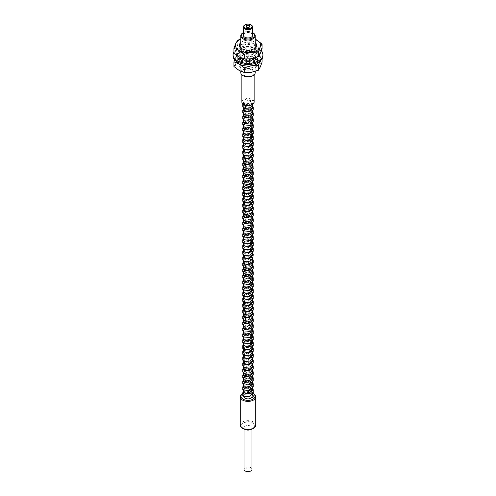 <?xml version="1.0" encoding="UTF-8"?>
<svg xmlns="http://www.w3.org/2000/svg" width="496" height="496" viewBox="0 0 496 496"><rect width="100%" height="100%" fill="white"/><g stroke="black" fill="none" stroke-linecap="round" stroke-linejoin="round"><path stroke-width="0.37" stroke-dasharray="2.48 1.86" d="M252.774 376.445L251.695 375.199L243.499 374.089M242.773 377.772L245.997 376.086L251.695 377.847L253.227 380.711M244.819 396.961L244.819 396.527L249.742 395.982L252.501 392.497L248.019 388.418L243.499 389.54L248.081 390.65L252.501 386.607L248.019 382.534L243.499 383.656L248.062 384.772L252.501 380.711L248.031 376.65L243.499 377.772L248.012 378.894L252.501 374.821L248.043 370.766L242.786 372.012C243.945 369.669 246.915 369.65 251.695 371.963L253.227 374.827M242.773 383.656L245.997 381.97L251.695 383.73L253.227 386.601M242.773 389.54L245.997 387.86L251.695 389.614L253.227 392.485M242.842 395.752L242.842 395.101L244.819 396.527L244.305 396.825M252.774 370.562L251.695 369.309L243.499 368.206M243.499 371.888L243.499 372.918L243.505 371.988L248.186 372.973L252.501 368.956L248.031 364.876L243.499 365.992L248.043 367.121L252.501 363.066L248.074 359.005L243.499 360.108L247.994 361.243L252.501 357.176L248.081 353.121L243.499 354.231L247.988 355.359L252.501 351.286L249.507 347.684L244.454 347.361L243.499 348.335L247.963 349.482L252.501 345.414L248.043 341.341L243.499 342.451L247.913 343.604L252.501 339.531L248.031 335.451L243.499 336.567L247.963 337.708L252.501 333.647L247.938 329.549L243.499 330.683L247.988 331.818L252.501 327.757L247.188 323.547L243.499 324.799L247.926 325.946L252.501 321.873L248.05 317.8L243.499 318.909L247.944 320.056L252.501 315.989L247.988 311.903L243.499 313.026L248.037 314.154L252.501 310.105L247.981 306.013L243.499 307.142L248.037 308.264L252.501 304.215L250.331 301.016L245.787 299.987L243.493 301.258L247.969 302.399L252.501 298.325L247.95 294.24L243.499 295.368L247.969 296.509L252.501 292.448L247.944 288.35L243.499 289.484L247.975 290.625L252.501 286.564L248 282.478L243.499 283.6L247.95 284.741L252.501 280.674L252.297 279.608L247.262 276.47L243.493 277.723L248 278.851L252.501 274.778L247.919 270.692L243.499 271.833L247.95 272.974L252.507 268.9L248 264.821L243.499 265.943L247.913 267.096L252.501 263.023L248.031 258.943L243.499 260.059L246.996 261.336L252.104 258.583L252.501 257.108L247.957 253.041L243.493 254.188L247.981 255.31L252.501 251.23L248.006 247.163L243.499 248.298L247.932 249.438L252.507 245.353L248 241.279L243.493 242.408L247.957 243.548L252.501 239.475L247.981 235.389L243.499 236.518L249.848 237.026L252.501 233.566L248.043 229.518L243.499 230.646L248 231.768L252.501 227.683L248.025 223.628L243.499 224.762L248.068 225.866L252.501 221.793L248.012 217.744L243.499 218.879L248.074 219.982L252.501 215.909L248.037 211.86L243.499 212.989L246.661 214.272L252.501 210.037L248.025 205.976L243.493 207.099L247.975 208.233L252.501 204.141L247.988 200.08L243.499 201.221L248.093 202.318L252.501 198.251L248.006 194.203L243.499 195.337L248.012 196.453L252.501 192.367L248.043 188.325L243.499 189.447L244.15 190.278L249.197 190.222L252.501 186.484L248.025 182.435L243.499 183.563L248.068 184.667L252.501 180.6L248.012 176.545L243.499 177.68L248.068 178.783L252.501 174.71L248.019 170.661L243.499 171.79L248.025 172.906L252.501 168.832L248.403 164.87L243.499 165.906L248.068 167.016L252.501 162.942L247.988 158.881L243.499 160.022L248.074 161.126L252.501 157.058L248.062 153.016L243.499 154.138L248.019 155.254L252.501 151.175L247.969 147.114L243.499 148.248L248.068 149.358L252.501 145.297L249.953 141.906L245.222 141.162L243.499 142.364L248.105 143.468L252.501 139.401L248.006 135.346L243.499 136.481L248.006 137.597L252.501 133.517L248.006 129.462L243.499 130.591L247.988 131.719L252.501 127.639L247.932 123.56L243.499 124.707L247.988 125.835L252.501 121.762L248.273 117.757L243.499 118.835L248.025 119.945L252.501 115.866L247.994 111.805L243.499 112.927L248.012 114.055L252.501 109.994L247.981 105.915L243.499 107.055L248.019 108.171L252.507 104.079L250.04 100.756L245.359 99.944L243.493 102.04L246.605 104.52L251.639 103.571L252.228 103.819A5.227 3.019 0 0 0 253.227 102.046A5.227 3.019 0 0 0 250.375 99.355A5.227 3.019 0 0 0 244.931 99.603L245.359 99.944M242.773 348.347L243.889 347.107C246.351 346.202 248.949 346.642 251.695 348.421L253.227 351.286M242.773 354.231L245.997 352.544L251.695 354.305L253.227 357.17M242.773 360.115L245.997 358.428L251.695 360.189L253.227 363.06M242.773 365.998L245.997 364.318L251.695 366.073L253.227 368.943M252.774 364.678L251.695 363.425L243.499 362.316M252.774 352.904L251.695 351.658C248.949 349.878 246.351 349.438 243.889 350.343L243.499 350.548M243.499 351.571L244.454 350.604L249.5 350.92L252.501 354.522M243.499 357.43L248.105 356.364L252.501 360.344M243.499 363.345L248.012 362.229L252.501 366.222M243.499 369.198L248.062 368.125L252.501 372.192M252.774 358.788L251.695 357.542L243.499 356.432M252.774 329.363L251.695 328.116L247.058 326.374L243.493 327.007M243.499 328.036L247.188 326.783L252.501 330.999M243.499 333.92L247.944 332.785L252.501 336.883M243.499 339.803L248.05 338.694L252.501 342.767M243.499 345.687L248.031 344.571L252.501 348.651M252.774 347.02L251.695 345.768L243.499 344.664M252.774 341.136L251.695 339.884L243.499 338.78M252.774 335.253L251.695 334L243.499 332.89M242.773 336.573L245.997 334.893L251.695 336.648L253.227 339.518M242.773 330.689L245.997 329.003L251.695 330.764L253.227 333.628M242.773 342.457L245.997 340.777L251.695 342.531L253.227 345.402M242.773 324.806L247.058 323.138L251.695 324.88L253.227 327.744M252.774 305.821L250.703 303.899L243.493 303.465M243.493 304.494L245.78 303.23L250.331 304.253L252.501 307.396M243.499 310.341L248.019 309.262L252.501 313.342M243.499 316.262L247.963 315.134L252.501 319.151M243.499 322.146L248.043 321.036L252.501 325.109M252.774 323.479L251.695 322.226L243.499 321.123M252.774 317.595L251.695 316.343L243.499 315.239M252.774 311.711L251.695 310.459L243.499 309.349M242.773 313.032L245.997 311.352L251.695 313.106L253.227 315.977M242.773 301.264L245.433 299.627L250.703 300.663L251.695 301.339L253.227 304.203M242.773 307.148L245.942 305.468L251.602 307.148M251.695 307.222L253.227 310.087M242.773 318.916L245.997 317.235L251.695 318.99L253.227 321.861M243.493 280.959L247.262 279.707L252.297 282.844L252.501 283.91M243.499 286.806L248.031 285.721L252.501 289.8M243.499 292.721L247.944 291.592L252.501 295.684M243.499 298.611L247.963 297.476L252.501 301.562M252.774 299.937L251.695 298.685L243.499 297.581M252.774 294.054L251.695 292.801L243.499 291.698M252.774 288.17L251.695 286.917L243.499 285.808M242.773 289.49L245.997 287.81L251.695 289.565L253.227 292.435M242.773 283.607L245.997 281.92L251.695 283.681L253.227 286.545M252.985 282.72L251.695 281.034L243.493 279.924M252.774 270.512L251.695 269.26L243.499 268.156M252.774 264.628L251.695 263.376L243.499 262.272M243.499 263.295L248.019 262.179L252.501 266.259M243.499 269.179L247.988 268.057L252.507 272.137M243.499 275.069L247.938 273.928L252.501 278.014M252.774 276.396L251.695 275.144L243.493 274.04M242.773 277.723L245.997 276.036L251.695 277.797L252.985 279.484L253.227 280.662M242.773 260.065L245.997 258.379L251.695 260.14L253.227 263.01M242.773 265.949L245.997 264.269L251.695 266.023L253.227 268.894M242.773 271.833L245.997 270.153L251.695 271.907L253.227 274.778M252.774 258.738L251.695 257.492L243.493 256.382M243.499 239.754L247.343 238.52L252.321 241.719M243.493 245.644L247.988 244.516L252.507 248.589M243.499 251.534L248.006 250.406L252.501 254.467M243.493 257.424L247.969 256.283L252.501 260.344M252.774 252.855L251.695 251.602L243.493 250.499M252.774 246.971L251.695 245.718L243.493 244.615M252.774 241.087L251.695 239.835L243.499 238.731M242.773 242.408L245.997 240.727L251.695 242.482L253.227 245.353M242.773 254.181L245.997 252.495L251.695 254.256L253.227 257.12M242.773 236.524L245.997 234.837L251.695 236.598L253.227 239.469M242.773 248.291L245.997 246.611L251.695 248.366L253.227 251.236M252.774 235.197L251.695 233.951L243.499 232.841M243.499 216.225L248 215.09L252.501 219.071M243.499 222.115L247.994 220.974L252.501 225.029M243.499 227.999L248.019 226.864L252.501 230.919M243.499 233.883L248.062 232.76L252.501 236.803M252.774 229.313L251.695 228.061L243.499 226.957M252.774 223.429L251.695 222.177L243.499 221.073M252.774 217.546L251.695 216.293L243.499 215.19M242.773 218.866L245.997 217.186L251.695 218.941L253.227 221.811M242.773 212.982L246.004 211.296L251.695 213.057L253.227 215.927M242.773 224.75L245.997 223.07L251.695 224.824L253.227 227.695M242.773 230.64L245.997 228.954L251.695 230.714L253.227 233.579M252.774 211.656L251.695 210.409L243.493 209.306M243.499 192.653L248.105 191.574L252.501 195.604M243.499 198.574L248.006 197.433L252.501 201.488M243.499 204.457L247.975 203.317L252.501 207.378M243.493 210.335L248.025 209.213L252.501 213.274M252.774 205.772L251.695 204.519L243.499 203.416M252.774 199.888L251.695 198.636L243.499 197.532M252.774 194.004L251.695 192.752L243.499 191.642M242.773 195.325L245.997 193.645L251.695 195.399L253.227 198.27M243.499 169.142L248.366 168.094L252.501 172.007M243.499 175.032L248.043 173.904L252.501 177.946M243.499 180.916L248 179.781L252.501 183.836M250.709 186.794L252.501 189.726M252.774 188.114L251.695 186.868L243.499 185.758M252.774 182.23L251.695 180.984L243.499 179.874M252.774 176.347L251.695 175.094L243.499 173.991M252.774 170.463L251.695 169.21L243.499 168.107M242.773 171.783L245.997 170.103L251.695 171.858L253.227 174.728M252.774 152.805L251.695 151.553L243.499 150.449M252.774 146.921L251.695 145.669C249.494 144.131 247.188 143.598 244.782 144.069L243.499 144.565M242.773 142.358L244.782 140.833L245.222 141.162L245.222 144.398L249.941 145.136L252.501 148.533M243.499 151.485L247.994 150.35L252.501 154.411M243.499 157.375L248.019 156.24L252.501 160.227M243.499 163.258L247.975 162.118L252.501 166.179M252.774 164.573L251.695 163.327L243.499 162.217M252.774 158.689L251.695 157.443L243.499 156.333M242.773 160.016L245.997 158.329L251.695 160.09L253.227 162.961M242.773 154.132L245.997 152.446L251.695 154.206L253.227 157.071M244.782 140.833C247.188 140.362 249.494 140.895 251.695 142.433L253.227 145.303M242.773 148.242L245.997 146.562L251.695 148.316L253.227 151.187M242.773 165.9L242.86 165.528C244.714 163.649 247.653 163.798 251.695 165.974L253.227 168.845M242.773 177.673L245.997 175.987L251.695 177.742L253.227 180.612M242.773 183.557L245.997 181.871L251.695 183.632L253.227 186.496M244.782 144.069L245.222 144.398L243.499 145.607M252.501 142.637L248.006 138.582L243.499 139.717M252.501 136.76L248.068 132.711L243.499 133.784M252.501 130.876L247.932 126.796L243.499 127.943M252.501 124.998L248.273 120.987L243.499 122.066M252.501 119.121L248.025 115.047L243.499 116.151M252.501 113.255L247.969 109.151L243.499 110.292M252.501 107.316L247.994 103.267L243.493 104.389M247.733 105.58L251.639 103.571M241.874 102.046A6.126 3.54 180 0 1 245.656 98.778A6.126 3.54 180 0 1 252.334 99.541A6.126 3.54 180 0 1 254.126 102.046M243.666 75.119A6.126 3.54 0 0 0 250.344 75.888A6.126 3.54 0 0 0 254.126 72.621A6.126 3.54 0 0 0 252.334 70.116A6.126 3.54 0 0 0 245.656 69.347A6.126 3.54 0 0 0 241.874 72.621A6.126 3.54 0 0 0 243.666 75.119M240.789 72.621A7.211 4.16 180 0 1 242.904 69.676A7.211 4.16 180 0 1 250.759 68.77A7.211 4.16 180 0 1 255.211 72.621M253.096 67.084A7.211 4.16 180 0 1 242.904 67.084A7.211 4.16 180 0 1 240.789 64.145A7.211 4.16 180 0 1 242.904 61.2L242.904 61.2A7.211 4.16 180 0 1 253.096 61.2L254.064 61.758A8.575 4.954 0 0 0 241.936 61.758A8.575 4.954 0 0 0 241.936 68.764A8.575 4.954 0 0 0 254.064 68.764A8.575 4.954 0 0 0 254.064 61.758L253.096 61.2A7.211 4.16 180 0 1 255.211 64.145A7.211 4.16 180 0 1 253.096 67.084M253.537 49.03A7.211 4.16 180 0 1 253.096 49.315A7.211 4.16 180 0 1 242.904 49.315L242.904 49.315A7.211 4.16 180 0 1 242.463 49.03M240.789 46.37A7.211 4.16 180 0 1 242.904 43.425A7.211 4.16 180 0 1 253.096 43.425A7.211 4.16 180 0 1 255.211 46.37M242.904 62.849L242.904 62.849A7.211 4.16 180 0 1 240.789 59.904A7.211 4.16 180 0 1 242.904 56.966A7.211 4.16 180 0 1 253.096 56.966A7.211 4.16 180 0 1 255.211 59.904A7.211 4.16 180 0 1 253.096 62.849A7.211 4.16 180 0 1 242.904 62.849L241.936 62.291A8.575 4.954 0 0 0 254.064 62.291A8.575 4.954 0 0 0 254.064 55.285A8.575 4.954 0 0 0 241.936 55.285A8.575 4.954 0 0 0 241.936 62.291L242.904 62.849M253.096 53.549A7.211 4.16 180 0 1 242.904 53.549A7.211 4.16 180 0 1 240.789 50.604A7.211 4.16 180 0 1 242.904 47.666L242.904 47.666A7.211 4.16 180 0 1 253.096 47.666L253.096 47.666A7.211 4.16 180 0 1 255.211 50.604A7.211 4.16 180 0 1 253.096 53.549M253.096 32.891A7.211 4.16 0 0 0 242.916 32.885M253.096 49.315L254.064 48.751M253.096 62.849L254.064 62.291M237.702 58.398L237.702 53.76L244.733 51.751L251.77 51.584L251.77 56.222L244.733 58.224L237.702 58.398L235.817 63.376A12.617 7.285 180 0 1 244.733 58.224A12.617 7.285 180 0 1 256.922 60.109A12.617 7.285 180 0 1 260.183 67.146A12.617 7.285 180 0 1 251.267 72.298A12.617 7.285 180 0 1 239.078 70.413A12.617 7.285 180 0 1 235.817 63.376L233.932 66.52M262.068 62.167L256.922 60.109L251.77 56.222M259.47 55.354L262.068 57.53L262.068 58.776M251.77 51.584L256.922 53.636L259.334 55.248M262.068 57.53L260.053 60.958M234.664 59.749L236.549 55.465M236.666 55.267L237.702 53.76M235.966 60.977A12.617 7.285 180 0 1 235.817 56.904A12.617 7.285 180 0 1 236.598 55.67M236.84 55.397A12.617 7.285 180 0 1 244.733 51.751A12.617 7.285 180 0 1 256.922 53.636A12.617 7.285 180 0 1 259.21 55.447M259.402 55.67A12.617 7.285 180 0 1 260.183 60.673A12.617 7.285 180 0 1 260.034 60.977M255.211 42.569A8.575 4.954 0 0 0 254.064 41.751A8.575 4.954 0 0 0 240.789 42.569M241.936 48.751L242.904 49.315L241.936 48.751M240.789 39.277A12.617 7.285 180 0 1 244.733 38.217A12.617 7.285 180 0 1 255.211 39.277M240.789 39.128L244.733 38.217L251.77 38.049L251.77 42.681L244.733 44.69A12.617 7.285 180 0 1 256.922 46.574A12.617 7.285 180 0 1 260.183 53.611A12.617 7.285 180 0 1 251.267 58.757A12.617 7.285 180 0 1 239.078 56.873A12.617 7.285 180 0 1 235.817 49.842L233.932 52.979M237.702 44.857L235.817 49.842A12.617 7.285 180 0 1 244.733 44.69L237.702 44.857L237.702 40.226M254.064 48.224A8.575 4.954 0 0 0 241.936 48.224A8.575 4.954 0 0 0 241.936 55.23A8.575 4.954 0 0 0 254.064 55.23A8.575 4.954 0 0 0 254.064 48.224L253.096 47.666L254.064 48.224M262.068 48.627L256.922 46.574L251.77 42.681M251.77 38.049L255.211 39.221M243.313 32.655L243.313 32.655A6.485 3.745 180 0 1 243.412 32.6A6.485 3.745 180 0 1 252.588 32.6A6.485 3.745 180 0 1 252.687 32.655L252.588 32.6M252.687 35.247A4.687 2.703 0 0 0 249.792 32.748A4.687 2.703 0 0 0 244.689 33.331A4.687 2.703 0 0 0 243.313 35.247M244.689 25.091A4.687 2.703 180 0 1 251.311 25.091M246.214 26.567A1.804 1.042 0 0 0 246.196 26.71A1.804 1.042 0 0 0 246.723 27.447A1.804 1.042 0 0 0 248.688 27.677A1.804 1.042 0 0 0 249.804 26.71A1.804 1.042 0 0 0 249.786 26.567M249.823 105.425L252.228 103.819M244.937 99.609L250.375 100.384L253.227 104.104M242.773 107.049L245.997 105.363L251.695 107.124L253.227 109.988M242.773 112.933L245.997 111.247L251.695 113.007L253.227 115.878M242.773 118.817L248.316 117.341L248.273 120.987L248.316 120.571L243.499 121.024M242.773 130.591L245.997 128.904L251.695 130.665L253.227 133.529M242.773 136.474L245.997 134.788L251.695 136.549L253.227 139.419M248.316 117.341L251.695 118.891L253.227 121.762M242.773 124.701L245.997 123.02L251.695 124.775L253.227 127.646M252.774 129.264L251.695 128.011L243.499 126.908M252.774 135.148L251.695 133.901L243.499 132.792M252.774 141.038L251.695 139.785L243.499 138.675M252.774 123.38L251.695 122.128L248.316 120.571M252.774 117.496L251.695 116.244L243.499 115.134M252.774 111.606L251.695 110.36L243.499 109.25M252.774 105.722L251.695 104.47L246.493 102.709L242.879 103.986M243.505 375.026L248.105 374.021L252.501 378.057M243.499 380.971L248.037 379.886L252.501 383.892M243.499 386.892L247.969 385.758L252.501 389.769M243.499 392.727L248.074 391.666L252.501 395.734M242.773 393.595A7.031 4.055 180 0 1 243.028 393.44A7.031 4.055 180 0 1 252.972 393.44A7.031 4.055 180 0 1 253.053 393.489L252.972 393.44M253.227 396.31A5.227 3.019 0 0 0 248.415 393.303A5.227 3.019 0 0 0 242.842 395.827L242.773 395.424M253.481 393.737A7.75 4.476 0 0 0 242.538 393.725M255.75 425.146A7.75 4.476 0 0 0 250.964 421.017A7.75 4.476 0 0 0 242.519 421.984A7.75 4.476 0 0 0 240.25 425.146M243.028 428.606A7.031 4.055 180 0 1 243.028 422.865A7.031 4.055 180 0 1 252.972 422.865A7.031 4.055 180 0 1 252.972 428.606M251.962 469.284A3.962 2.288 0 0 0 249.519 467.17A3.962 2.288 0 0 0 245.198 467.666A3.962 2.288 180 0 0 244.038 469.29M245.706 471.2A3.243 1.872 180 0 1 245.706 468.553A3.243 1.872 180 0 1 250.294 468.553A3.243 1.872 180 0 1 250.294 471.2M252.774 394.103L248.298 391.294L243.499 391.747M252.774 388.219L251.695 386.967L243.499 385.857M252.774 382.329L251.695 381.083L243.499 379.973M242.773 295.374L245.997 293.694L251.695 295.449L253.227 298.319M242.773 189.441L245.997 187.755L251.695 189.515L253.227 192.386M242.773 201.209L245.997 199.528L251.695 201.283L253.227 204.154M242.773 207.099L245.997 205.412L251.695 207.173L253.227 210.037M255.775 57.666L254.739 57.269A8.11 4.681 0 0 0 255.955 55.583L258.906 55.918M257.591 58.367L257.591 59.545L256.544 59.142M254.739 57.982L254.739 57.269M233.932 51.739A14.954 8.637 180 0 1 258.577 48.565A14.954 8.637 180 0 1 261.336 50.759M259.526 54.907A11.532 6.659 0 0 0 259.532 54.665A11.532 6.659 0 0 0 259.309 53.37L255.955 53.754A8.11 4.681 0 0 0 254.739 52.068L257.591 50.97A11.532 6.659 0 0 0 254.405 49.129L252.507 50.778A8.11 4.681 0 0 0 249.581 50.077L250.251 48.137A11.532 6.659 0 0 0 245.749 48.137L246.419 50.077A8.11 4.681 0 0 0 243.493 50.778L241.595 49.129A11.532 6.659 0 0 0 238.409 50.97L241.261 52.068A8.11 4.681 0 0 0 240.045 53.754L236.691 53.37A11.532 6.659 0 0 0 236.468 54.665A11.532 6.659 0 0 0 236.499 55.137M237.503 55.874L240.045 55.583A8.11 4.681 0 0 0 241.261 57.269L240.43 57.586M243.344 58.689L243.493 58.559A8.11 4.681 0 0 0 244.832 58.974M233.046 55.843A14.954 8.637 180 0 1 242.277 47.87A14.954 8.637 180 0 1 258.577 49.736A14.954 8.637 180 0 1 262.954 55.843M259.451 55.044A11.532 6.659 0 0 0 259.309 54.548L255.955 54.932A8.11 4.681 0 0 0 254.739 53.246L257.591 52.148A11.532 6.659 0 0 0 254.405 50.307L252.507 51.95A8.11 4.681 0 0 0 249.581 51.255L250.251 49.315A11.532 6.659 0 0 0 245.749 49.315L246.419 51.255A8.11 4.681 0 0 0 243.493 51.95L241.595 50.307A11.532 6.659 0 0 0 238.409 52.148L241.261 53.246A8.11 4.681 0 0 0 240.045 54.932L236.691 54.548A11.532 6.659 0 0 0 236.53 55.161M254.739 58.447A8.11 4.681 0 0 0 255.955 56.761L259.309 57.145A11.532 6.659 0 0 0 259.532 55.843A11.532 6.659 0 0 0 259.489 55.254M249.581 60.438A8.11 4.681 0 0 0 252.507 59.737L254.405 61.38A11.532 6.659 0 0 0 257.591 59.545M246.14 61.237L245.749 62.378A11.532 6.659 0 0 0 250.251 62.378L249.86 61.237M239.456 59.142L238.409 59.545A11.532 6.659 0 0 0 241.595 61.38L243.493 59.737A8.11 4.681 0 0 0 246.419 60.438M236.511 55.254A11.532 6.659 0 0 0 236.468 55.843A11.532 6.659 0 0 0 236.691 57.145L240.045 56.761A8.11 4.681 0 0 0 241.261 58.447M240.045 53.754L240.045 54.932M236.691 54.548L236.691 53.37M241.261 53.246L241.261 52.068M238.409 50.97L238.409 52.148M241.595 50.307L241.595 49.129M243.493 50.778L243.493 51.95M246.419 51.255L246.419 50.077M245.749 48.137L245.749 49.315M250.251 49.315L250.251 48.137M249.581 50.077L249.581 51.255M252.507 51.95L252.507 50.778M254.405 49.129L254.405 50.307M257.591 52.148L257.591 50.97M254.739 52.068L254.739 53.246M255.955 54.932L255.955 53.754M259.309 53.37L259.309 54.548M259.309 57.145L259.309 55.967M255.955 55.583L255.955 56.761M236.691 55.967L236.691 57.145M240.045 56.761L240.045 55.583M241.261 57.269L241.261 57.958M238.409 59.545L238.409 58.367M241.595 60.202L241.595 61.38M243.493 59.737L243.493 58.559M245.749 62.378L245.749 61.2M250.251 61.2L250.251 62.378M252.507 58.559L252.507 59.737M254.405 61.38L254.405 60.202M243.889 350.343L244.454 350.604L244.454 347.361L243.889 347.107M247.058 323.138L247.058 326.374M250.703 300.663L250.331 301.016L250.331 304.253L250.703 303.899M252.985 279.484L252.297 279.608L252.501 282.807M252.104 259.613L252.104 258.583L252.762 258.757M249.848 237.534L249.848 237.026L250.145 237.404M246.661 214.669L246.661 214.272L246.444 214.675M242.86 165.528L243.573 165.602L243.499 168.832M244.15 190.786L244.15 190.278L243.53 190.489M243.412 423.088A6.485 3.745 0 0 0 243.412 428.383A6.485 3.745 0 0 0 252.588 428.383A6.485 3.745 0 0 0 252.588 423.088A6.485 3.745 0 0 0 243.412 423.088M250.666 429.493A3.962 2.288 0 0 0 250.802 429.412A3.962 2.288 0 0 0 251.962 427.794A3.962 2.288 0 0 0 249.519 425.68A3.962 2.288 0 0 0 245.198 426.176A3.962 2.288 0 0 0 244.038 427.794A3.962 2.288 0 0 0 245.334 429.493M252.501 186.484L252.501 188.523M243.499 183.563L243.499 184.586M252.501 180.6L252.501 182.64M243.499 177.68L243.499 178.703M252.501 174.71L252.501 176.762M243.499 171.79L243.499 172.819M252.501 168.832L252.501 170.878M243.499 165.906L243.499 166.929M252.501 162.942L252.501 164.988M243.499 160.022L243.499 161.045M252.501 157.058L252.501 159.104M243.499 154.138L243.499 155.161M252.501 151.175L252.501 153.221M243.499 148.248L243.499 149.277M252.501 145.297L252.501 147.337M243.499 142.364L243.499 143.394M252.501 139.401L252.501 141.447M243.499 136.481L243.499 137.51M252.501 133.517L252.501 135.563M243.499 130.591L243.499 131.62M252.501 127.639L252.501 129.679M243.499 124.707L243.499 125.736M252.501 121.762L252.501 123.795M243.499 118.823L243.499 119.852M252.507 115.872L252.507 117.899M243.499 112.927L243.499 113.962M252.501 109.994L252.501 112.022M243.499 107.049L243.499 108.078M252.501 104.092L252.501 106.132M243.493 104.396L243.493 102.04M254.126 72.621L254.126 74.809M240.789 64.145L240.789 71.288M240.789 50.604L240.789 58.627M242.904 61.2L241.936 61.758M255.211 64.145L255.211 71.381M255.211 50.604L255.211 58.627M242.904 47.666L241.936 48.224M241.874 72.621L241.874 74.809M253.227 102.046L253.227 103.893M252.507 210.037L252.507 212.065M243.493 207.099L243.493 208.128M252.501 204.141L252.501 206.181M243.499 201.221L243.499 202.244M252.501 198.251L252.501 200.297M243.499 195.337L243.499 196.36M252.501 192.367L252.501 194.413M243.499 189.447L243.499 190.47M252.501 233.566L252.501 235.612M243.499 230.646L243.499 231.669M252.501 227.683L252.501 229.729M243.499 224.762L243.499 225.785M252.501 221.793L252.501 223.839M243.499 218.879L243.499 219.902M252.501 215.909L252.501 217.955M243.499 212.989L243.499 214.018M252.501 257.108L252.501 259.148M243.493 254.188L243.493 255.211M252.507 251.23L252.507 253.264M243.493 248.298L243.493 249.327M252.507 245.353L252.507 247.38M243.493 242.408L243.493 243.443M252.507 239.475L252.507 241.496M243.499 236.518L243.499 237.553M243.493 277.723L243.493 278.752M252.507 274.778L252.507 276.805M243.493 271.833L243.493 272.868M252.507 268.9L252.507 270.921M243.499 265.943L243.499 266.984M252.501 263.023L252.501 265.038M243.499 260.059L243.499 261.094M243.493 301.258L243.493 302.293M252.507 298.325L252.507 300.347M243.499 295.368L243.499 296.41M252.501 292.448L252.501 294.463M243.499 289.484L243.499 290.526M252.501 286.564L252.501 288.579M243.499 283.6L243.499 284.636M252.501 280.674L252.501 282.695M243.493 324.799L243.493 325.835M252.501 321.873L252.501 323.888M243.499 318.909L243.499 319.951M252.501 315.989L252.501 318.004M243.499 313.026L243.499 314.067M252.501 310.105L252.501 312.12M243.499 307.142L243.499 308.183M252.501 304.215L252.501 306.237M243.499 348.335L243.499 349.376M252.501 345.414L252.501 347.429M243.499 342.451L243.499 343.492M252.501 339.531L252.501 341.546M243.499 336.567L243.499 337.609M252.501 333.647L252.501 335.662M243.499 330.683L243.499 331.719M252.501 327.757L252.501 329.772M252.501 368.956L252.501 370.971M243.499 365.992L243.499 367.034M252.501 363.066L252.501 365.087M243.499 360.108L243.499 361.15M252.501 357.176L252.501 359.203M243.499 354.231L243.499 355.266M252.501 351.286L252.501 353.319M252.501 376.861L252.501 374.821M243.499 378.808L243.499 377.772M252.501 382.745L252.501 380.711M243.499 384.691L243.499 383.656M252.501 388.635L252.501 386.607M243.499 390.575L243.499 389.54M252.501 394.518L252.501 392.497M251.962 429.083L251.98 427.701L251.323 428.259C248.626 430.311 242.668 427.571 244.02 427.701L244.038 429.083M259.532 54.665L259.532 55.843M236.468 54.665L236.468 55.843"/><path stroke-width="0.74" d="M243.499 379.973L242.773 381.009L244.305 382.404L250.003 381.957L253.227 378.064L252.774 376.445M253.227 378.064L253.227 380.711L250.003 384.605L244.305 385.051L242.773 383.656L242.773 381.009M253.227 372.18L253.227 374.827L250.003 378.721L244.305 379.167L242.773 377.772L242.773 375.125L244.305 376.52L250.003 376.073L253.227 372.18L252.774 370.562M253.227 383.947L253.227 386.601L250.003 390.488L244.305 390.941L242.773 389.54L242.773 386.892L244.305 388.287L250.003 387.841L253.227 383.954L252.774 382.329M243.499 391.747L242.773 392.776L244.305 394.177L250.003 393.725L253.227 389.837L253.227 392.485L250.003 396.372L244.305 396.825L242.842 395.101M243.499 368.206L242.773 369.235L244.305 370.636L250.003 370.183L253.227 366.296L253.227 368.943L250.003 372.831L244.305 373.283L242.78 371.888M253.227 348.638L253.227 351.286L250.003 355.179L244.305 355.626L242.773 354.231L242.773 351.583L244.305 352.978L250.003 352.532L253.227 348.638L252.774 347.02M253.227 354.522L253.227 357.17L250.003 361.063L244.305 361.51L242.773 360.115L242.773 357.467L244.305 358.862L250.003 358.416L253.227 354.522L252.774 352.904M253.227 360.412L253.227 363.06L250.003 366.947L244.305 367.4L242.773 365.998L242.773 363.351L244.305 364.746L250.003 364.3L253.227 360.406L252.774 358.788M253.227 366.296L252.774 364.678M252.501 353.319L252.501 354.522L248 358.596L243.499 357.43M252.501 360.344L248.006 364.479L243.499 363.345L243.499 361.15M252.501 366.222L248.031 370.357L243.499 369.198M252.501 370.971L252.501 372.192L248.186 376.21L243.505 375.026M243.499 362.316L242.773 363.351M243.499 356.432L242.773 357.467M243.499 350.548L242.773 351.583M243.499 332.89L242.773 333.926L244.305 335.321L250.003 334.874L253.227 330.981L252.774 329.363M252.501 329.772L252.501 330.999L247.981 335.054L243.499 333.92L243.499 331.719M252.501 335.662L252.501 336.883L247.975 340.944L243.499 339.803L243.499 337.609M252.501 341.546L252.501 342.767L247.919 346.84L243.499 345.687L243.499 343.492M252.501 347.429L252.501 348.651L247.95 352.718L243.499 351.571L243.499 349.376M243.499 344.664L242.773 345.693L244.305 347.095L250.003 346.642L253.227 342.755L252.774 341.136M243.499 338.78L242.773 339.81L244.305 341.211L250.003 340.758L253.227 336.871L252.774 335.253M253.227 330.981L253.227 333.628L250.003 337.522L244.305 337.968L242.773 336.573L242.773 333.926M253.227 336.871L253.227 339.518L250.003 343.406L244.305 343.858L242.773 342.457L242.773 339.81M253.227 342.755L253.227 345.402L250.003 349.296L244.305 349.742L242.773 348.347L242.773 345.693M253.227 325.097L253.227 327.744L250.003 331.638L244.305 332.084L242.773 330.689L242.773 328.042L244.305 329.437L250.003 328.991L253.227 325.097L252.774 323.479M243.493 327.007L242.773 328.042M243.499 309.349L242.773 310.384L244.305 311.779L250.003 311.333L253.227 307.439L252.774 305.821M252.501 307.396L248.019 311.507L243.499 310.341M252.501 312.12L252.501 313.342L248.05 317.384L243.499 316.262L243.499 314.067M252.501 319.151L247.95 323.293L243.499 322.146L243.499 319.951M252.501 323.888L252.501 325.109L247.913 329.189L243.499 328.036L243.493 325.835M243.499 321.123L242.773 322.152L244.305 323.553L250.003 323.101L253.227 319.213L252.774 317.595M243.499 315.239L242.773 316.268L244.305 317.669L250.003 317.217L253.227 313.329L252.774 311.711M253.227 307.439L253.227 310.087L250.003 313.98L244.305 314.427L242.773 313.032L242.773 310.384M253.227 301.556L253.227 304.203L250.003 308.097L244.305 308.543L242.773 307.148L242.773 304.501L244.305 305.896L250.003 305.449L253.227 301.556L252.774 299.937M253.227 313.329L253.227 315.977L250.003 319.864L244.305 320.317L242.773 318.916L242.773 316.268M253.227 319.213L253.227 321.861L250.003 325.754L244.305 326.201L242.773 324.806L242.773 322.152M243.493 303.465L242.773 304.501M243.499 285.808L242.773 286.843L244.305 288.238L250.003 287.792L253.227 283.898L252.774 282.28M252.501 282.695L252.501 283.91L247.938 287.984L243.499 286.806M252.501 288.579L252.501 289.8L247.975 293.861L243.499 292.721L243.499 290.526M252.501 294.463L252.501 295.684L247.981 299.745L243.499 298.611L243.499 296.41M252.507 300.347L252.507 301.562L247.969 305.635L243.493 304.494L243.493 302.293M243.499 297.581L242.773 298.617L244.305 300.012L250.003 299.559L253.227 295.672L252.774 294.054M243.499 291.698L242.773 292.727L244.305 294.128L250.003 293.675L253.227 289.788L252.774 288.17M253.227 286.545L250.003 290.439L244.305 290.892L242.773 289.49L242.773 286.843M243.493 274.04L242.773 275.075L244.305 276.47L250.003 276.018L253.227 272.13L252.774 270.512M243.499 268.156L242.773 269.185L244.305 270.587L250.003 270.134L253.227 266.247L252.774 264.628M243.499 262.272L242.773 263.302L244.305 264.697C247.665 265.49 250.48 264.585 252.762 261.993L253.227 260.357L252.774 258.738M252.501 259.148L252.104 261.82L246.996 264.579L243.499 263.295L243.499 261.094M252.501 265.038L252.501 266.259L247.888 270.339L243.499 269.179L243.499 266.984M252.507 270.921L252.507 272.137L247.969 276.21L243.499 275.069L243.493 272.868M252.507 276.805L252.507 278.014L248.012 282.081L243.493 280.959L243.493 278.752M243.493 279.924L242.773 280.959L244.305 282.354L250.003 281.908L253.227 278.014L252.774 276.396M253.227 272.13L253.227 274.778L250.003 278.671L244.305 279.118L242.773 277.723L242.773 275.075M253.227 260.357L253.227 263.01L250.003 266.898L244.305 267.35L242.773 265.949L242.773 263.302M253.227 266.247L253.227 268.894L250.003 272.781L244.305 273.234L242.773 271.833L242.773 269.185M253.227 254.473L252.762 258.757C250.48 261.349 247.665 262.248 244.305 261.46L242.773 260.065L242.773 257.418L244.305 258.813L250.003 258.366L253.227 254.473L252.774 252.855M243.493 256.382L242.773 257.418M243.499 238.731L242.773 239.76L244.305 241.155L250.145 240.641L253.227 236.815L252.774 235.197M252.501 235.612L252.501 236.803L249.848 240.262L243.499 239.754L243.499 237.553M252.321 241.719L252.501 242.711L247.938 246.785L243.493 245.644L243.493 243.443M252.507 247.38L252.507 248.589L247.926 252.675L243.499 251.534L243.493 249.327M252.507 253.264L252.507 254.467L247.994 258.546L243.493 257.424L243.493 255.211M243.493 250.499L242.773 251.534L244.305 252.929L250.003 252.476L253.227 248.589L252.774 246.971M243.493 244.615L242.773 245.644L244.305 247.045L250.003 246.593L253.227 242.705L252.774 241.087M253.227 236.815L253.227 239.469L250.003 243.356L244.305 243.809L242.773 242.408L242.773 239.76M253.227 230.931L253.227 233.579L250.145 237.404L244.305 237.919L242.773 236.524L242.773 233.876L244.305 235.271L250.003 234.825L253.227 230.931L252.774 229.313M253.227 242.705L253.227 245.353L250.003 249.24L244.305 249.693L242.773 248.291L242.773 245.644M253.227 248.589L253.227 251.236L250.003 255.13L244.305 255.576L242.773 254.181L242.773 251.534M243.499 215.19L242.773 216.219L244.305 217.614L246.444 217.911L251.1 216.585L253.227 213.274L252.774 211.656M252.507 212.065L252.507 213.274L246.661 217.515L243.499 216.225L243.499 214.018M252.501 219.071L248.087 223.212L243.499 222.115L243.499 219.902M252.501 223.839L252.501 225.029L248.037 229.109L243.499 227.999L243.499 225.785M252.501 229.729L252.501 230.919L248.012 234.999L243.499 233.883L243.499 231.669M243.499 232.841L242.773 233.876M243.499 226.957L242.773 227.993L244.305 229.388L250.003 228.941L253.227 225.048L252.774 223.429M243.499 221.073L242.773 222.103L244.305 223.504L250.003 223.051L253.227 219.164L252.774 217.546M253.227 213.274L253.227 215.927L250.003 219.815L244.305 220.267L242.773 218.866L242.773 216.219M253.227 219.164L253.227 221.811L250.003 225.699L244.305 226.151L242.773 224.75L242.773 222.103M253.227 225.048L253.227 227.695L250.003 231.589L244.305 232.035L242.773 230.64L242.773 227.993M253.227 207.39L253.227 210.037L251.1 213.348L246.444 214.675L244.305 214.377L242.773 212.982L242.773 210.335L244.305 211.73L250.003 211.284L253.227 207.39L252.774 205.772M243.493 209.306L242.773 210.335M252.501 188.523L252.501 189.726L249.203 193.459L244.15 193.514L243.499 192.653M252.501 194.413L252.501 195.604L248.025 199.683L243.499 198.574L243.499 196.36M252.501 200.297L252.501 201.488L248.081 205.561L243.499 204.457L243.499 202.244M252.501 206.181L252.501 207.378L247.963 211.47L243.493 210.335L243.493 208.128M243.499 203.416L242.773 204.451L244.305 205.846L250.003 205.4L253.227 201.506L252.774 199.888M243.499 197.532L242.773 198.561L244.305 199.962L250.003 199.51L253.227 195.622L252.774 194.004M243.499 191.642L242.773 192.677L244.305 194.079L250.003 193.626L253.227 189.739L252.774 188.114M253.227 189.739L253.227 192.386L250.003 196.273L244.305 196.726L242.773 195.325L242.773 192.677M252.501 172.007L248.037 176.142L243.499 175.032L243.499 172.819M252.501 176.762L252.501 177.952L248.081 182.02L243.499 180.916L243.499 178.703M252.501 182.64L252.501 183.836L248.043 187.91L243.499 186.8L245.985 185.504L250.709 186.794M243.499 185.758L242.773 186.794L244.305 188.189L250.003 187.742L253.227 183.849L252.774 182.23M243.499 179.874L242.773 180.91L244.305 182.305L250.003 181.858L253.227 177.965L252.774 176.347M243.499 173.991L242.773 175.02L244.305 176.421L250.003 175.968L253.227 172.081L252.774 170.463M243.499 168.107L242.773 169.136L242.773 171.783L244.305 173.185L250.003 172.732L253.227 168.845L252.774 164.573M243.499 168.832L242.86 168.764L244.305 170.537L250.003 170.085L253.227 166.197M243.499 156.333L242.773 157.368L244.305 158.763L250.003 158.317L253.227 154.423L252.774 152.805M243.499 150.449L242.773 151.478L244.305 152.88L250.003 152.427L253.227 148.54L252.774 146.921M252.501 147.337L252.501 148.533L248.074 152.594L243.499 151.485L243.499 149.277M252.501 153.221L252.501 154.411L248.037 158.484L243.499 157.375L243.499 155.161M252.501 160.227L248.068 164.368L243.499 163.258L243.499 161.045M252.501 164.988L252.501 166.179L248.056 170.252L243.499 169.142L243.499 166.929M243.499 162.217L242.773 163.252L244.305 164.647L250.003 164.201L253.227 160.307L252.774 158.689M253.227 154.423L253.227 157.071L250.003 160.964L244.305 161.411L242.773 160.016L242.773 157.368M253.227 142.656L253.227 145.303L250.003 149.191L244.305 149.643L242.773 148.242L242.773 145.595L244.305 146.996L250.003 146.543L253.227 142.656L252.774 141.038M253.227 148.54L253.227 151.187L250.003 155.081L244.305 155.527L242.773 154.132L242.773 151.478M253.227 160.307L253.227 162.955L250.003 166.848L244.305 167.295L242.86 165.528M253.227 172.081L253.227 174.728L250.003 178.622L244.305 179.068L242.773 177.673L242.773 175.02M253.227 177.965L253.227 180.612L250.003 184.506L244.305 184.952L242.773 183.557L242.773 180.91M253.227 183.849L253.227 186.496L250.003 190.39L244.305 190.836L243.53 190.489L242.773 189.441L242.773 186.794M243.499 143.394L243.499 145.607L248.105 146.704L252.501 142.637L252.501 141.447M243.499 137.51L243.499 139.717L248.006 140.839L252.501 136.76L252.501 135.563M243.499 133.784L247.988 134.955L252.501 130.876L252.501 129.679M243.499 125.736L243.499 127.943L247.988 129.072L252.501 124.998L252.501 123.795M243.499 122.066L247.988 123.188L252.501 119.121M243.499 113.962L243.499 116.163L247.944 117.31L252.501 113.255L252.501 112.022M243.499 108.078L243.499 110.286L247.988 111.414L252.501 107.316L252.501 106.132M243.499 104.445L247.733 105.58M254.126 74.809L254.126 102.046A6.126 3.54 180 0 1 250.344 105.313A6.126 3.54 180 0 1 243.666 104.544A6.126 3.54 180 0 1 241.874 102.046L241.874 74.809M255.211 71.381L255.211 72.621A7.211 4.16 180 0 1 253.096 75.559A7.211 4.16 180 0 1 245.241 76.465A7.211 4.16 180 0 1 240.789 72.621L240.789 71.288M242.904 32.891L242.904 32.891A7.211 4.16 0 0 0 240.789 35.836A7.211 4.16 0 0 0 245.241 39.68A7.211 4.16 0 0 0 253.096 38.775A7.211 4.16 0 0 0 255.211 35.836A7.211 4.16 0 0 0 253.096 32.891L252.687 32.655A6.485 3.745 180 0 1 252.588 37.894A6.485 3.745 180 0 1 243.462 37.925A6.485 3.745 180 0 1 243.313 32.655L242.904 32.891A7.211 4.16 0 0 0 242.904 32.891L243.313 32.655M242.463 49.03A7.211 4.16 180 0 1 240.789 46.37L240.789 35.836M255.211 35.836L255.211 46.37A7.211 4.16 180 0 1 253.537 49.03M262.068 58.776L262.068 62.167L260.183 67.146L258.298 70.289L258.298 65.652L251.267 65.819L244.23 67.828L239.078 63.934L233.932 61.882L234.664 59.749M260.183 60.673L258.298 65.652M233.932 61.882L233.932 66.52L239.078 70.413L244.23 72.466L251.267 72.298L258.298 70.289M244.23 72.466L244.23 67.828M260.034 60.977A12.617 7.285 180 0 1 251.267 65.819A12.617 7.285 180 0 1 239.078 63.934A12.617 7.285 180 0 1 235.966 60.977M240.789 42.569A8.575 4.954 0 0 0 241.936 48.751A8.575 4.954 0 0 0 254.064 48.751A8.575 4.954 0 0 0 255.211 42.569M255.211 39.277A12.617 7.285 180 0 1 256.922 40.102A12.617 7.285 180 0 1 260.183 47.139A12.617 7.285 180 0 1 251.267 52.285A12.617 7.285 180 0 1 239.078 50.4A12.617 7.285 180 0 1 235.817 43.369A12.617 7.285 180 0 1 240.789 39.277M244.23 58.931L251.267 58.757L258.298 56.749L258.298 52.117L251.267 52.285L244.23 54.293L244.23 58.931L239.078 56.873L233.932 52.979L233.932 48.348L235.817 43.369L237.702 40.226L240.789 39.128M244.23 54.293L239.078 50.4L233.932 48.348M255.211 39.221L262.068 43.995L262.068 48.627L260.183 53.611L258.298 56.749M262.068 43.995L260.183 47.139L258.298 52.117M251.311 37.157A4.687 2.703 0 0 0 252.687 35.247L252.687 27.007A4.687 2.703 180 0 1 251.311 28.917A4.687 2.703 0 0 1 246.208 29.506A4.687 2.703 0 0 1 243.313 27.007L243.313 35.247A4.687 2.703 0 0 0 246.208 37.746A4.687 2.703 0 0 0 251.311 37.157M250.802 24.8A3.962 2.288 180 0 1 250.802 28.036A3.962 2.288 180 0 1 245.198 28.036A3.962 2.288 180 0 1 245.198 24.8L244.689 25.091L245.198 24.8A3.962 2.288 180 0 1 250.802 24.8L251.311 25.091A4.687 2.703 180 0 1 252.687 27.007M246.723 27.156A1.804 1.042 0 0 0 248.688 27.379A1.804 1.042 0 0 0 249.804 26.418A1.804 1.042 0 0 0 249.277 25.68A1.804 1.042 0 0 0 247.312 25.457A1.804 1.042 0 0 0 246.196 26.418A1.804 1.042 0 0 0 246.723 27.156M244.689 25.091A4.687 2.703 0 0 0 243.313 27.007M249.786 26.567A1.804 1.042 0 0 0 249.277 25.978A1.804 1.042 0 0 0 247.43 25.724A1.804 1.042 0 0 0 246.214 26.567M242.879 103.986L242.773 104.396L244.305 105.797L249.823 105.425M253.227 103.893L249.996 107.998L244.305 108.444L242.773 107.049L242.773 104.396M253.227 107.341L253.227 109.988L250.003 113.882L244.305 114.328L242.773 112.933L242.773 110.286L244.305 111.681L250.003 111.234L253.227 107.341L252.774 105.722M253.227 113.224L253.227 115.878L250.003 119.765L244.305 120.218L242.773 118.817L242.773 116.169L244.305 117.564L250.003 117.118L253.227 113.224L252.774 111.606M253.227 130.882L253.227 133.529L250.003 137.423L244.305 137.869L242.773 136.474L242.773 133.827L244.305 135.222L250.003 134.776L253.227 130.882L252.774 129.264M253.227 136.766L253.227 139.413L250.003 143.307L244.305 143.753L242.773 142.358L242.773 139.711L244.305 141.106L250.003 140.659L253.227 136.766L252.774 135.148M253.227 119.114L253.227 121.762L250.003 125.649L244.305 126.102L242.773 124.701L242.773 122.053L244.305 123.454L250.003 123.002L253.227 119.114L252.774 117.496M253.227 124.998L253.227 127.646L250.003 131.539L244.305 131.986L242.773 130.591L242.773 127.937L244.305 129.338L250.003 128.886L253.227 124.998L252.774 123.38M243.499 126.908L242.773 127.937M243.499 132.792L242.773 133.827M243.499 138.675L242.773 139.711M243.499 144.565L242.773 145.595M243.499 121.024L242.773 122.053M243.499 115.134L242.773 116.169M243.499 109.25L242.773 110.286M252.501 376.861L252.501 378.057L248 382.137L243.499 380.971M252.501 383.892L247.963 388.027L243.499 386.892L243.499 384.691M252.501 389.769L247.994 393.905L243.499 392.727M252.501 394.518L251.646 397.835L252.228 398.083A5.227 3.019 0 0 0 253.227 396.31L252.774 394.103M242.835 395.845L242.842 395.845A5.227 3.019 0 0 0 242.835 395.845L244.819 398.145L244.819 396.961M244.819 398.145C247.256 399.243 249.531 399.144 251.646 397.835M242.538 393.725A7.75 4.476 0 0 0 242.519 393.737A7.75 4.476 0 0 0 240.25 396.899A7.75 4.476 0 0 0 245.036 401.028A7.75 4.476 0 0 0 253.481 400.061A7.75 4.476 0 0 0 255.75 396.899A7.75 4.476 0 0 0 253.481 393.737L253.053 393.489A7.031 4.055 180 0 1 252.972 399.181A7.031 4.055 180 0 1 243.164 399.255A7.031 4.055 180 0 1 242.773 393.595M240.25 396.899L240.25 425.146A7.75 4.476 0 0 0 242.519 428.308A7.75 4.476 0 0 0 253.481 428.308L253.481 428.308A7.75 4.476 0 0 0 255.75 425.146L255.75 396.899M252.972 428.606L253.481 428.308L252.972 428.606A7.031 4.055 180 0 1 243.028 428.606L242.519 428.308M250.294 471.2L250.294 471.2A3.243 1.872 180 0 1 245.706 471.2L245.198 470.909A3.962 2.288 180 0 0 250.802 470.909L250.294 471.2L250.802 470.909A3.962 2.288 0 0 0 251.962 469.284L251.962 429.083M245.198 470.909A3.962 2.288 180 0 1 244.038 469.29L244.038 429.083M252.228 398.083L253.227 395.721M253.227 389.837L252.774 388.219M243.499 385.857L242.773 386.892M243.499 374.089L242.773 375.125M253.227 278.014L253.227 280.662L250.003 284.555L244.305 285.002L242.773 283.607L242.773 280.959M253.227 289.788L253.227 292.435L250.003 296.323L244.305 296.775L242.773 295.374L242.773 292.727M253.227 295.672L253.227 298.319L250.003 302.213L244.305 302.659L242.773 301.264L242.773 298.611M253.227 195.622L253.227 198.27L250.003 202.157L244.305 202.61L242.773 201.209L242.773 198.561M253.227 201.506L253.227 204.154L250.003 208.047L244.305 208.494L242.773 207.099L242.773 204.451M244.832 58.974A8.11 4.681 0 0 0 246.419 59.26L245.749 61.2A11.532 6.659 0 0 0 250.251 61.2L249.581 59.26A8.11 4.681 0 0 0 252.507 58.559L254.405 60.202A11.532 6.659 0 0 0 257.591 58.367L255.775 57.666M256.544 59.142L254.739 58.447L254.739 57.982M261.336 50.759A14.954 8.637 180 0 1 262.954 54.665A14.954 8.637 180 0 1 253.723 62.645A14.954 8.637 180 0 1 237.423 60.772A14.954 8.637 180 0 1 233.046 54.665A14.954 8.637 180 0 1 233.932 51.739M236.499 55.137A11.532 6.659 0 0 0 236.691 55.967L237.503 55.874M240.43 57.586L238.409 58.367A11.532 6.659 0 0 0 241.595 60.202L243.344 58.689M258.906 55.918L259.309 55.967A11.532 6.659 0 0 0 259.526 54.907M262.954 54.665L262.954 55.843A14.954 8.637 180 0 1 253.723 63.823A14.954 8.637 180 0 1 237.423 61.95A14.954 8.637 180 0 1 233.046 55.843L233.046 54.665M249.86 61.237L249.581 59.26M246.419 59.26L246.14 61.237M241.261 57.958L241.261 58.447L239.456 59.142M243.499 375.125L243.499 372.918L243.505 375.224L242.786 375.249M252.501 282.807L252.985 282.72M252.104 259.613L252.104 261.82L252.762 261.993M249.848 237.534L250.145 240.641M246.661 214.669L246.444 217.911M244.15 190.786L244.15 193.514L243.53 193.731M245.334 429.493A3.962 2.288 0 0 0 250.666 429.493M242.773 369.235L242.773 371.888M253.227 283.898L253.227 286.552M242.773 163.252L242.773 165.9M243.499 184.586L243.499 186.8M252.501 170.878L252.501 172.069M252.501 159.104L252.501 160.295M243.499 131.62L243.499 133.827M243.499 119.852L243.499 122.059M252.507 117.899L252.507 119.114M240.789 58.627L240.789 59.867M255.211 58.627L255.211 59.867M243.499 190.47L243.499 192.684M252.501 217.955L252.501 219.145M252.507 241.496L252.507 242.711M243.499 284.636L243.499 286.837M252.501 318.004L252.501 319.226M243.499 308.183L243.499 310.378M252.501 306.237L252.501 307.452M243.499 367.034L243.499 369.229M252.501 365.087L252.501 366.308M252.501 359.203L252.501 360.412M243.499 355.266L243.499 357.467M243.499 381.009L243.499 378.808M252.501 383.954L252.501 382.745M252.501 389.844L252.501 388.635M243.499 392.776L243.499 390.575M242.773 392.776L242.773 395.424"/></g></svg>
